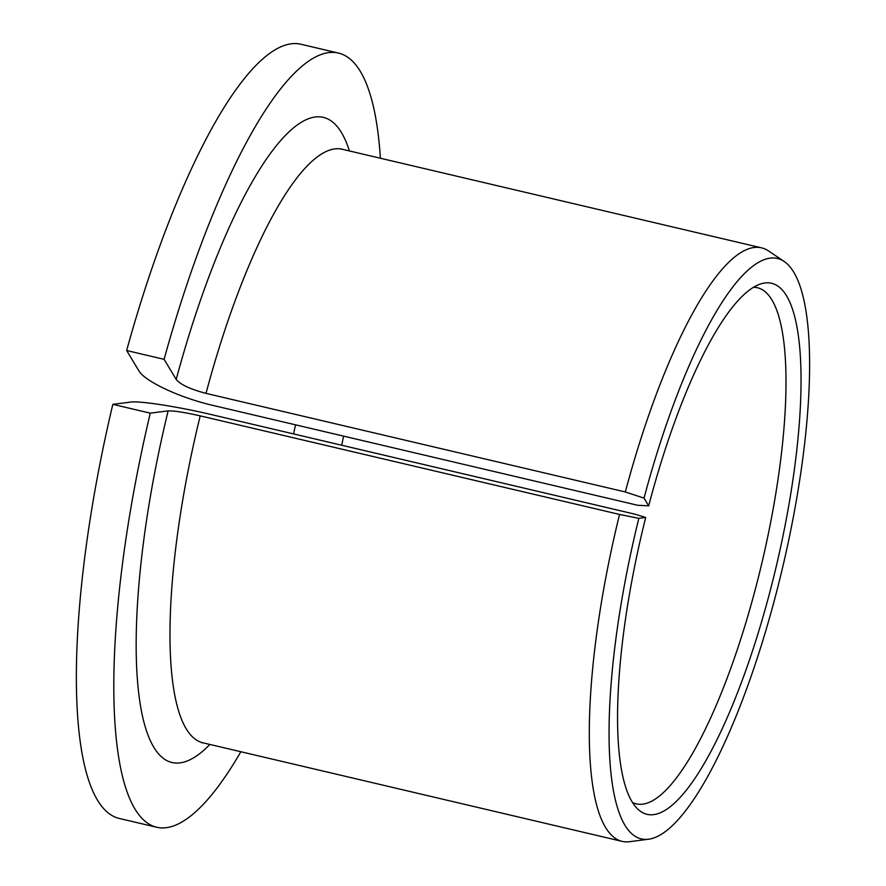 <?xml version="1.0" encoding="UTF-8"?>
<svg xmlns="http://www.w3.org/2000/svg" width="886" height="886" viewBox="0 0 886 886"><rect width="100%" height="100%" fill="white"/><g stroke="black" fill="none" stroke-linecap="round" stroke-linejoin="round"><path stroke-width="1.33" d="M638.839 518.321L645.695 517.457L635.284 514.268L210.979 414.504C177.643 406.585 139.379 400.693 130.674 402.1L112.832 404.348L150.277 413.153L168.119 410.894C173.866 410.683 184.565 412.344 200.225 415.866L619.547 514.445L638.839 518.321A298.084 75.642 103.2 0 0 648.441 839.23A298.084 75.642 103.2 0 0 782.958 566.032A298.084 75.642 103.2 0 0 784.265 261.536A298.084 75.642 103.2 0 0 644.033 498.12L648.674 505.851L637.599 505.253L213.293 405.489C179.891 397.847 144.396 381.19 138.759 370.636L126.654 350.524L164.098 359.328L176.192 379.441C180.545 384.657 190.479 389.297 206.006 393.373L625.317 491.951L644.033 498.12M632.449 802.495A265.08 67.27 103.2 0 0 636.17 803.835A265.08 67.27 103.2 0 0 762.314 561.181A265.08 67.27 103.2 0 0 757.508 287.751A265.08 67.27 103.2 0 0 753.587 287.297M645.695 517.457A272.733 69.208 103.2 0 0 637.422 808.752A272.733 69.208 103.2 0 0 776.69 564.559A272.733 69.208 103.2 0 0 760.808 283.897A272.733 69.208 103.2 0 0 648.674 505.851M150.277 413.153A397.615 100.893 103.2 0 0 156.567 827.225A397.615 100.893 103.2 0 0 240.859 751.738M380.393 158.24A397.615 100.893 103.2 0 0 338.574 53.105A397.615 100.893 103.2 0 0 164.098 359.328M112.832 404.348A397.615 100.893 103.2 0 0 119.123 818.42L156.567 827.225M338.574 53.105L301.129 44.3A397.615 100.893 103.2 0 0 126.654 350.524M619.547 514.445A304.839 77.359 103.2 0 0 622.083 841.368A304.839 77.359 103.2 0 0 629.592 841.7L648.441 839.23M784.265 261.536L768.483 250.915A304.839 77.359 103.2 0 0 761.617 247.87A304.839 77.359 103.2 0 0 625.317 491.951M341.675 445.237A265.08 67.27 103.2 0 0 343.624 436.133M200.225 415.866A304.839 77.359 103.2 0 0 202.761 742.778L201.399 742.667M341.021 148.782L342.295 149.28A304.839 77.359 103.2 0 0 206.006 393.373M168.119 410.894A331.342 84.081 103.2 0 0 209.882 744.45M349.416 150.963A331.342 84.081 103.2 0 0 176.192 379.441M293.554 433.918L295.536 424.826M202.761 742.778L622.083 841.368M342.295 149.28L761.617 247.87"/></g></svg>

